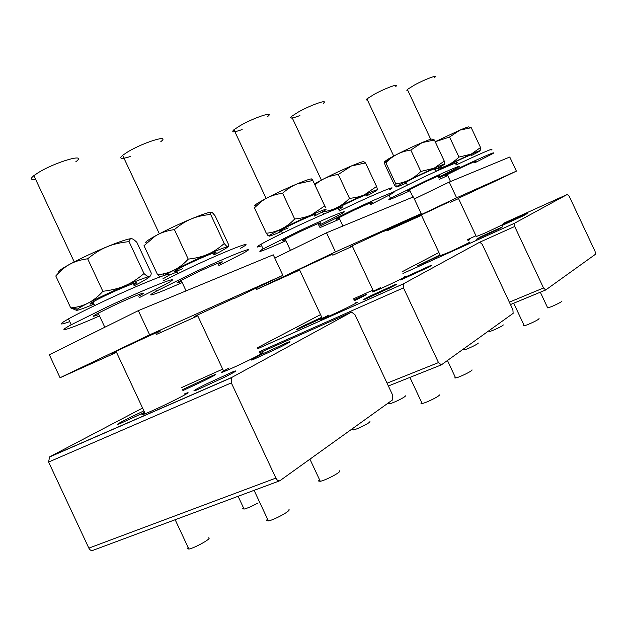<?xml version="1.0" encoding="UTF-8"?>
<svg xmlns="http://www.w3.org/2000/svg" width="627" height="627" viewBox="0 0 627 627"><rect width="100%" height="100%" fill="white"/><g stroke="black" fill="none" stroke-linecap="round" stroke-linejoin="round"><path stroke-width="0.94" d="M514.453 223.267L567.325 194.433L569.269 196.376L595.062 251.364L595.415 254.303L545.694 289.987L543.523 287.973L514.689 226.496L514.453 223.267L402.926 273.482L514.399 223.306M402.119 271.765L438.931 252.524M440.389 255.628L448.164 252.61C459.912 247.336 474.2 240.251 468.878 242.351M476.316 236.52L484.162 233.393C495.04 228.494 507.948 222.13 503.418 223.91M440.044 254.891L417.472 265.864L440.264 255.369M468.071 240.627L469.599 239.561L467.899 240.259M480.972 236.645L476.457 239.263L498.293 229.302L502.697 226.747L480.972 236.645M506.24 223.094L502.039 225.493L523.247 215.829L527.338 213.478L506.24 223.094M444.096 167.793L451.487 163.71C462.185 158.419 475.384 152.674 471.167 155.128M407.809 90.382L406.813 90.288L407.37 89.457L414.572 84.966C425.067 79.245 438.587 74.198 434.73 77.403M406.147 182.567L405.081 182.833L405.967 182.183L413.35 178.334C424.887 172.605 439.527 166.288 434.566 169.157M367.461 100.03L366.223 99.92L366.928 98.894L374.021 94.418C385.315 88.18 400.347 82.717 395.802 86.455M435.655 171.484C438.626 169.462 458.98 159.54 471.19 154.179C480.298 150.214 482.398 149.618 477.484 152.385L471.379 155.567M435.193 141.718L459.897 130.102C466.339 127.383 469.357 126.388 468.957 127.109M435.224 170.56L435.099 169.494M480.157 150.707L480.541 147.541L471.214 154.124L458.964 157.071L449.567 137.023L435.216 141.773M436.941 168.561C445.068 167.291 452.412 163.467 458.964 157.071M480.541 147.541L471.245 127.72L469.035 127.116M449.567 137.023L459.952 130.118L471.245 127.72M406.374 183.06C398.819 186.368 395.551 187.567 396.577 186.658C398.38 185.067 420.403 174.267 434.111 168.271C444.543 163.749 446.832 163.138 440.961 166.437L434.801 169.651M387.588 161.084L385.033 161.821M384.523 161.625L388.325 158.999C397.667 153.772 408.914 148.309 422.073 142.595C429.417 139.523 432.818 138.426 432.293 139.312M385.856 162.738C384.233 160.614 383.975 161.366 385.072 164.987L394.744 185.623L396.311 186.634L395.755 183.86C405.395 182.716 413.749 178.57 420.835 171.445L410.818 150.057C401.147 151.413 392.988 155.48 386.334 162.268L385.856 162.738L395.755 183.86M444.229 164.392L444.284 161.123L434.135 168.216L420.835 171.445M444.284 161.123L434.386 139.993L432.379 139.312M410.818 150.057L422.128 142.611L434.386 139.993M488.982 331.401L489.475 331.479C492.054 331.174 504.421 325.209 503.199 324.864M463.361 349.866L463.941 349.929C466.739 349.576 479.31 343.471 478.229 343M547.152 307.739L547.669 307.865C550.435 307.551 563.493 301.281 561.808 301.085M523.623 325.57L524.243 325.687C527.268 325.319 540.552 318.9 538.977 318.571M403.459 283.804L479.788 242.179L482.273 244.389L512.902 309.73L513.145 313.343L441.353 364.867L438.492 362.586L403.482 287.871L403.459 283.804L257.736 348.667M257.321 347.797L320.53 314.605M328.987 314.989C320.985 318.978 318.837 320.287 322.544 318.916L329.441 315.969C344.113 309.464 363.597 299.628 355.188 302.99M380.526 287.628C372.799 291.43 370.494 292.762 373.629 291.618L380.934 288.491C394.336 282.518 411.43 273.952 404.446 276.726M321.769 317.262L304.722 325.233C296.939 329.081 294.682 330.405 297.95 329.206L322.153 318.077M354.153 300.78L359.114 298.389C365.894 295.035 367.884 293.875 365.094 294.902L353.738 299.902M371.012 295.646C363.495 299.369 361.481 300.592 364.953 299.314L389.155 288.255C396.507 284.595 398.466 283.404 395.041 284.674L371.012 295.646M407.041 276.311C400.402 279.603 398.56 280.7 401.523 279.611L425.012 268.889C431.517 265.66 433.304 264.586 430.381 265.668L407.041 276.311M342.679 206.839L341.833 207.216M334.7 209.583L342.123 205.656C355.243 199.088 372.846 191.603 366.309 195.35M299.918 115.564C291.837 118.613 289.047 118.887 291.547 116.403L298.28 112.068C311.078 104.827 329.253 98.572 323.226 103.4M288.208 227.915C279.987 231.441 277.565 232.162 280.943 230.078L287.581 226.574C301.908 219.348 322.035 210.899 314.151 215.382M242.14 129.538C233.675 132.54 230.94 132.603 233.942 129.718L240.282 125.58C254.225 117.539 275.081 110.665 267.792 116.41M281.57 231.426C271.569 235.705 267.486 237.084 269.336 235.564C272.337 233.189 295.482 221.825 311.627 214.826C327.192 208.188 330.178 207.537 320.593 212.874L314.464 216.056M256.521 205.727C252.838 206.557 254.405 205.021 261.232 201.102C271.569 195.405 283.529 189.66 297.127 183.883C308.006 179.408 312.904 177.95 311.831 179.502M268.999 235.525L267.87 235.407L266.318 233.26C277.291 232.115 286.743 227.366 294.682 218.995L282.597 193.194C273.505 194.574 266.185 197.568 260.62 202.176L254.413 207.827L266.318 233.26M324.7 205.899L312.411 179.565L325.476 207.388L324.7 205.899L311.643 214.755C307.254 216.864 301.595 218.282 294.682 218.995M282.597 193.194C287.762 188.735 292.629 185.639 297.19 183.907L312.787 180.466M327.576 212.514C337.318 207.286 349.717 201.322 364.781 194.621C377.979 188.954 380.644 188.319 372.767 192.724L366.591 195.938M314.488 183.946L316.235 182.919C326.197 177.386 337.906 171.735 351.355 165.967C360.588 162.134 364.796 160.841 363.981 162.079M323.626 214.207L322.466 211.848M377.07 189.793C377.642 190.365 377.47 189.26 376.568 186.478L364.804 194.558C360.838 196.47 355.728 197.732 349.474 198.344L338.282 174.463C328.838 175.873 321.134 179.306 315.154 184.761L314.958 184.934M322.513 211.824C332.898 210.672 341.887 206.173 349.474 198.344M376.568 186.478L365.525 162.91L364.248 162.103M338.282 174.463L351.418 165.983L365.525 162.91M454.677 377.885L455.625 377.956C459.387 377.415 473.213 370.581 472.029 369.844M421.681 402.518L420.999 403.404L422.136 403.498C426.258 402.863 440.295 395.833 439.339 394.885M389.116 403.036L388.599 403.686L389.469 403.78C392.91 403.279 406.006 396.773 405.379 395.888L405.348 395.825M352.891 429.072L352.28 429.801L353.307 429.957C357.053 429.37 370.377 422.676 369.993 421.571L369.93 421.438M231.825 377.407L351.567 312.105L354.96 314.644L392.659 395.143L392.659 399.822L279.885 480.729C278.419 481.222 277.087 480.345 275.888 478.095L231.324 382.878L231.825 377.407L49.564 456.887L142.588 408.044M181.454 387.635L222.703 369.131M144.821 412.817C140.62 415.192 140.761 415.497 145.245 413.734L150.088 411.688C169.055 403.467 198.524 388.184 184.416 393.952M229.184 367.994C220.822 372.266 219.058 373.488 223.878 371.662L229.741 369.178C246.842 361.685 271.538 349.027 260.072 353.667M143.904 410.857L130.667 417.19C118.119 423.46 114.631 425.568 120.212 423.507L144.578 412.3M182.849 390.605L204.3 380.613C214.92 375.307 217.859 373.527 213.133 375.291L182.418 389.688M206.181 384.077C193.892 390.253 190.843 392.188 197.043 389.884L223.863 377.54C235.901 371.466 238.863 369.577 232.75 371.866L206.181 384.077M261.678 354.302C251.145 359.577 248.488 361.238 253.716 359.302L279.744 347.358C290.058 342.177 292.644 340.547 287.487 342.475L261.678 354.302M279.556 480.854L92.929 550.341C91.315 550.89 89.959 550.153 88.846 548.131L48.608 462.052L49.564 456.887M182.723 268.717C174.04 272.29 171.908 272.745 176.344 270.072L181.955 267.086C198.579 258.575 224.262 248.049 213.47 254.107M130.244 156.578C121.183 159.352 118.652 158.937 122.633 155.316L127.979 151.75C144.061 142.094 170.865 133.982 160.825 141.639M93.541 303.178C88.971 304.769 88.775 304.346 92.953 301.924L97.585 299.447C115.94 289.933 146.749 277.526 133.41 284.94M35.606 179.33C30.629 180.027 30.049 178.797 33.874 175.631L38.278 172.652C55.944 161.68 88.266 152.526 75.796 161.79M93.987 304.142C79.653 310.051 74.182 311.674 77.583 309.009C82.341 305.553 106.512 293.734 125.988 285.371C151.475 274.751 156.06 273.921 139.758 282.887L133.857 285.896M59.181 272.361C56.971 272.024 60.686 269.21 70.326 263.936C81.416 258.026 93.901 252.195 107.773 246.45C120.713 241.207 128.59 238.628 131.419 238.715M80.515 306.219L80.091 307.442M76.486 310.318L70.726 307.904C83.32 306.932 94.034 301.399 102.859 291.304L87.647 258.786C80.522 259.782 74.731 261.522 70.287 264.014C65.592 266.397 60.756 270.386 55.787 275.966L70.726 307.904M143.991 273.56L129.044 241.622C129.726 238.15 131.631 237.751 134.758 240.439L136.811 242.241L151.24 273.074C150.942 277.565 148.521 277.73 143.991 273.56C137.642 278.929 131.639 282.84 125.996 285.285C119.976 288.138 112.264 290.136 102.859 291.304M87.647 258.786C94.857 252.924 101.59 248.825 107.836 246.482C113.534 244.13 120.603 242.516 129.044 241.622M164.564 275.253C171.257 271.193 192.442 260.95 208.517 254.006C229.286 245.267 233.056 244.554 219.842 251.858L213.854 254.938M177.19 271.883L168.381 275.465M146.726 242.884C143.81 243.08 146.577 240.823 155.034 236.097C165.873 230.227 178.178 224.403 191.956 218.635C202.74 214.222 209.191 212.083 211.299 212.208M163.772 274.265L163.576 275.582M160.183 276.797L157.596 274.751C169.525 273.678 179.737 268.474 188.233 259.123L174.408 229.592C166.312 230.791 159.814 233.032 154.9 236.324L143.998 245.706L157.596 274.751M224.254 243.511L210.656 214.458C210.515 211.84 211.307 211.479 213.047 213.399L215.147 215.892L228.314 244.013C228.855 247.806 227.499 247.634 224.254 243.511C218.713 248.3 213.478 251.78 208.525 253.927C203.258 256.443 196.494 258.175 188.233 259.123M174.408 229.592C180.67 224.372 186.54 220.728 192.019 218.658C197.003 216.589 203.211 215.186 210.656 214.458M319.558 479.757L318.485 480.987L320.272 481.285C325.413 480.368 340.038 472.734 339.858 471.073L339.716 470.767M267.541 519.101L266.295 520.488L268.403 520.943C274.023 519.869 288.937 511.922 289.204 509.876L288.961 509.351M243.456 507.752L242.594 508.685L244.075 509.085C247.814 508.105 252.477 506.044 258.073 502.917M188.155 547.52L187.207 548.515L188.892 549.095C193.915 548.131 208.219 540.521 209.136 538.35L208.822 537.676M458.4 198.304L485.463 185.6M485.533 185.764L516.397 171.14L509.775 157.024L449.23 182.057L414.322 198.939M516.397 171.14L456.613 197.819L387.172 230.767L421.501 215.343M450.178 202.458L458.517 198.555M387.172 230.767L386.796 229.968M456.613 197.819L449.23 182.057M421.32 214.943L449.771 201.588M455.954 165.081L461.48 162.464C485.431 151.366 495.267 147.259 491.012 150.159M438.696 177.966L463.196 166.124C487.14 155.01 496.96 150.872 492.673 153.693L474.772 162.816M447.749 175.576L439.347 179.361M447.459 174.964C445.256 175.866 444.825 175.928 446.173 175.145L461.919 167.354C473.001 162.213 477.555 160.293 475.587 161.594L474.49 162.197M392.463 192.442L423.272 177.292C446.753 166.241 463.698 159.313 455.461 164.031M409.995 190.78C391.867 198.971 385.378 201.479 390.527 198.32L425.098 181.195C448.587 170.144 465.493 163.138 457.224 167.785L438.422 177.386M389.124 195.326L388.489 195.561M409.666 190.083C407.111 191.125 406.657 191.172 408.295 190.224L424.361 182.261C436.666 176.563 441.627 174.494 439.253 176.054L438.093 176.689M339.003 211.127L351.653 205.092C379.57 191.94 400.104 183.742 389.124 189.965M319.331 226.441L353.699 209.449C381.616 196.306 402.103 187.99 391.076 194.135L370.635 204.574M339.662 219.105L319.895 227.648M339.262 218.259C335.962 219.591 335.445 219.599 337.71 218.298L354.177 210.123C368.942 203.305 374.711 200.938 371.49 203.03L370.236 203.72M163.584 280.661L189.432 268.042C228.479 249.624 259.006 238.048 240.509 248.3M182.191 282.573C156.28 294.11 142.055 299.024 156.429 291.108L191.964 273.45C231.01 255.032 261.443 243.245 242.884 253.371L218.847 265.589M181.618 281.343C176.289 283.435 175.631 283.341 179.628 281.076L196.188 272.839C213.972 264.453 228.518 258.771 219.748 263.559L218.267 264.367M261.639 245.745C255.816 247.877 255.581 247.391 260.95 244.279C268.254 240.165 280.136 234.224 296.595 226.457C328.125 211.597 351.755 202.333 338.4 209.841M285.943 240.752C262.321 251.247 254.711 253.966 263.113 248.903L298.805 231.175C330.343 216.315 353.902 206.91 340.5 214.324L318.829 225.375M285.489 239.78C281.547 241.356 280.982 241.332 283.796 239.726L300.404 231.473C317.207 223.729 323.642 221.127 319.707 223.674L318.375 224.403M69.73 321.604C58.86 325.507 58.444 324.606 68.461 318.892C76.439 314.464 88.062 308.656 103.314 301.469C148.756 280.01 185.78 266.303 162.769 278.913M99.497 315.922C69.848 328.995 53.593 334.363 71.204 324.762L106.096 307.426C151.546 285.983 188.445 271.985 165.356 284.446L139.343 297.606M98.823 314.472C92.31 316.988 91.566 316.839 96.582 314.009L112.868 305.921C133.473 296.187 151.201 289.392 140.276 295.301L138.669 296.171M197.513 315.318C193.155 317.246 192.865 317.286 196.627 315.42L234.122 298.225M234.271 298.538L282.871 275.355L273.262 254.828L138.324 310.639L49.314 354.749L60.067 377.736L116.544 352.366M156.546 334.387L197.771 315.867M282.871 275.355L149.634 334.818L60.067 377.736M149.634 334.818L138.324 310.639M116.261 351.763C110.861 354.145 110.532 354.169 115.274 351.825L120.188 349.443C139.602 340.124 171.077 325.883 156.828 332.843L156.013 333.243M352.225 245.925C349.654 247.077 349.419 247.124 351.512 246.082L383.207 231.41M383.309 231.622L421.203 213.627L413.358 196.894L326.518 232.805L274.767 258.05M421.203 213.627L335.461 251.889L256.725 289.384L299.675 270.08M332.796 255.197L352.398 246.301M256.725 289.384L256.13 288.114M335.461 251.889L326.518 232.805M299.447 269.602C296.312 270.997 296.062 271.044 298.679 269.735L332.334 254.201M567.325 194.433L503.207 223.447M475.964 235.776L467.57 239.569M545.537 290.042L510.472 304.55M543.523 287.973L509.351 302.159M514.689 226.496L479.788 242.179M372.932 290.121L353.283 298.938M438.492 362.586L387.063 383.175M403.482 287.871L259.202 351.81M351.567 312.105L259.656 352.782M275.888 478.095L88.846 548.131M231.324 382.878L48.608 462.052M545.576 290.035L510.48 304.557M476.418 236.747L458.353 198.21M450.531 181.524L447.263 174.541M430.733 139.28L407.37 89.457M440.515 255.902L421.258 214.826M412.942 197.066L409.439 189.597M407.268 184.965L405.967 182.183M393.709 156.045L366.928 98.894M388.325 158.999L386.334 162.268M489.475 331.479L489.076 330.625M463.941 349.929L463.494 348.98M547.669 307.865L540.325 292.206M524.243 325.687L513.709 303.217M441.142 364.953L388.379 385.989M395.041 284.674L395.261 285.128M403.333 283.89L257.744 348.69M373.629 291.618L352.155 245.768M342.906 226.033L338.964 217.616M321.392 180.106L291.547 116.403M322.544 318.916L299.361 269.406M290.458 250.4L285.12 238.997M282.424 233.236L280.943 230.078M266.13 198.445L233.942 129.718M269.336 235.564L267.87 235.407M261.232 201.102L260.62 202.176M316.235 182.919L315.154 184.761M455.625 377.956L447.451 360.501M422.136 403.498L409.909 377.407M389.469 403.78L388.881 402.534M353.307 429.957L352.64 428.539M287.487 342.475L287.824 343.188M232.75 371.866L233.15 372.728M213.133 375.291L213.423 375.91M231.426 377.705L49.118 457.193M223.878 371.662L197.387 315.044M186.078 290.889L181.109 280.269M177.95 273.521L176.344 270.072M159.352 233.777L122.633 155.316M145.245 413.734L116.097 351.418M104.795 327.255L98.196 313.139M94.661 305.584L92.953 301.924M74.221 261.882L33.874 175.631M77.583 309.009L71.337 308.296M161.523 276.303L159.101 276.037M320.272 481.285L309.934 459.191M268.403 520.943L254.084 490.338M244.075 509.085L238.095 496.294M188.892 549.095L175.16 519.728M390.527 198.32L389.085 195.24M156.429 291.108L155.7 289.541M263.113 248.903L260.95 244.279M71.204 324.762L68.461 318.892"/></g></svg>
